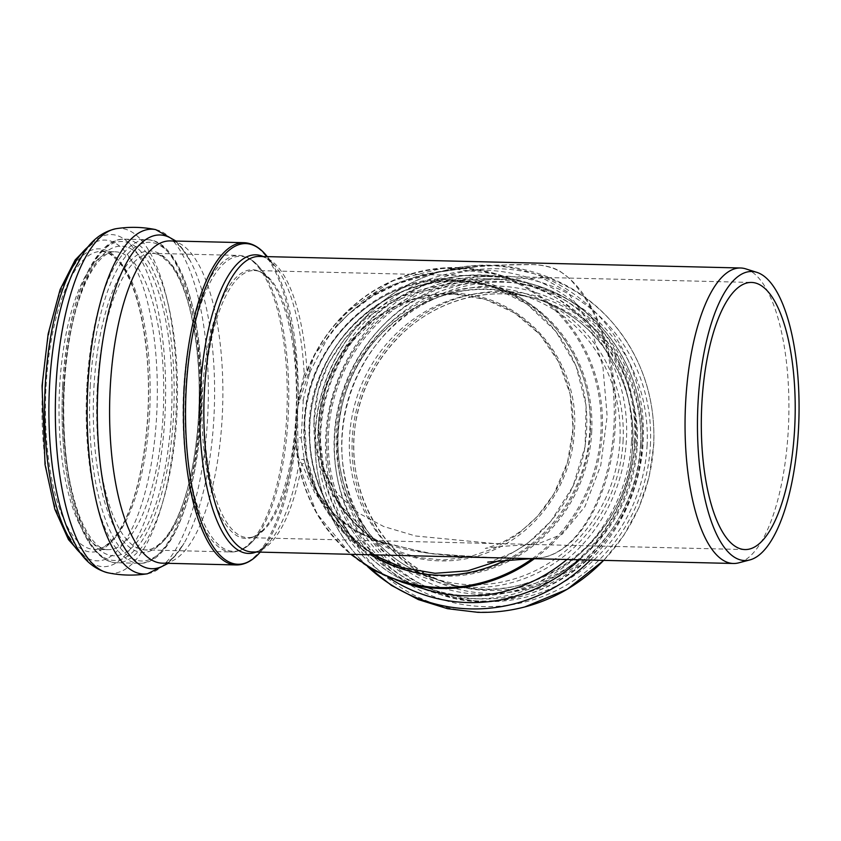 <?xml version="1.0" encoding="UTF-8"?>
<svg xmlns="http://www.w3.org/2000/svg" width="841" height="841" viewBox="0 0 841 841"><rect width="100%" height="100%" fill="white"/><g stroke="black" fill="none" stroke-linecap="round" stroke-linejoin="round"><path stroke-width="0.63" stroke-dasharray="4.21 3.15" d="M542.434 277.919L486.792 279.801L417.472 292.111L389.225 303.59L365.551 318.581L344.821 338.618L328.41 363.701L318.182 391.097L314.04 420.91L316.689 449.788L325.12 474.377L338.692 495.202L358.161 512.831L383.664 526.498L415.486 535.98L493.678 543.528L536.295 544.484L562.24 534.235L584.894 506.692L600.768 465.43L607.149 416.064L602.86 366.056L588.879 322.713L567.654 291.985L542.434 277.919M452.984 294.003L412.7 299.638L375.811 318.161L345.966 347.68L326.245 385.262L318.613 427.07L323.88 468.868L341.488 506.419L369.641 535.917L392.2 549.278L417.031 557.415L443.07 560.001L469.225 556.931L494.392 548.332L517.499 534.582L537.567 516.237L553.883 493.888L567.559 462.193L573.068 428.111L570.082 393.966L558.76 362.061L539.933 334.508L514.871 313.125L485.236 299.333L452.984 294.003M494.066 557.741L432.831 553.893L378.618 541.909L354.481 530.902L332.931 515.123L314.86 493.225L301.93 463.927A2.681 1.293 -15.6 0 1 305.346 464.285A2.681 1.293 -15.6 0 1 305.346 464.306L317.351 492.616L334.108 514.019L354.124 529.641L376.61 540.731L427.27 553.178L484.574 557.509M528.495 558.561L540.868 557.793C580.574 552.127 613.762 487.759 614.287 414.56C614.214 370.166 605.467 332.847 588.048 302.602C572.458 280.82 564.458 265.809 531.544 264.505L510.382 264.673L477.625 266.576L436.794 272.379L398.855 283.385L372.5 296.253L348.311 314.334L335.801 327.412L327.065 338.912L310.392 371.175A2.681 0.915 -159.5 0 1 306.976 370.807C332.994 306.933 382.203 283.932 433.493 272.705C453.436 268.668 474.503 266.155 496.705 265.157L534.151 264.568C547.848 265.504 557.604 268.615 563.407 273.903C596.742 296.715 619.439 362.177 615.223 426.871C611.386 495.191 579.05 552.211 541.099 557.793L527.822 558.55M310.392 371.175L309.131 374.771A2.681 1.882 -162.3 0 1 306.744 375.811A2.681 1.882 -162.3 0 1 304.179 374.203L306.976 370.807A147.785 51.827 -88.6 0 0 259.312 256.442C262.55 255.422 267.837 258.66 275.154 266.124A149.362 52.384 91.4 0 0 263.328 256.547M309.131 374.771L303.296 399.79A2.681 0.894 -171 0 1 301.036 400.263A2.681 0.894 -171 0 1 298.229 399.328L304.179 374.203A149.362 52.384 91.4 0 0 275.154 266.124L267.301 256.642M303.296 399.79L301.194 438.55A2.681 1.283 176.7 0 0 299.018 437.478A2.681 1.283 176.7 0 0 296.116 438.319L298.229 399.328A160.389 56.252 -88.6 0 0 266.513 255.685M301.194 438.55L304.463 460.994A2.681 2.155 165.6 0 0 304.453 460.963A2.681 2.155 165.6 0 0 302.203 459.438A2.681 2.155 165.6 0 0 299.491 460.868C297.851 454.949 296.726 447.433 296.116 438.319A160.389 56.252 -88.6 0 1 259.385 553.042M373.141 554.839L357.372 543.938C330.555 522.639 312.705 494.077 303.801 458.25L305.346 464.306C310.476 481.609 317.824 495.748 327.391 506.713C359.895 544.011 406.97 552.432 460.038 556.322L494.413 557.751M256.253 552.032A149.362 52.384 91.4 0 0 268.51 543.023C260.847 550.14 255.412 553.115 252.226 551.938A147.785 51.827 -88.6 0 0 301.93 463.927L299.491 460.868A149.362 52.384 91.4 0 1 268.51 543.023L260.216 552.127M357.372 543.938L333.888 519.759L316.689 490.377L306.776 457.346L304.673 422.581C307.018 343.864 378.439 275.491 453.373 279.675L491.964 286.466L526.981 304.116L555.754 331.291L576.032 365.951L586.114 405.457L585.084 446.676L573.005 486.266L550.96 521.084L527.076 543.896L499.102 560.705M506.051 560.106C553.536 536.831 587.281 485.194 589.699 431.065C596.416 347.47 523.985 272.326 444.016 278.571C371.669 280.316 306.576 347.333 304.137 422.802C300.784 475.796 327.275 528.337 370.576 554.776M453.551 293.404C521.967 293.467 580.038 359.254 574.403 430.771C572.237 481.105 540.111 529.084 495.433 549.194C448.116 571.859 389.394 560.947 354.156 522.86C317.951 485.772 307.88 424.274 329.956 375.012C350.813 325.194 402.208 291.291 453.551 293.404M745.715 268.857A147.785 51.827 -88.6 0 1 788.805 416.968A147.785 51.827 -88.6 0 1 738.661 562.86M243.985 242.692A161.178 56.526 -88.6 0 1 296.736 399.265A161.178 56.526 -88.6 0 1 236.258 564.952M532.353 558.655A160.389 151.969 -73.1 0 0 600.947 432.137A160.389 151.969 -73.1 0 0 387.144 283.638A160.389 151.969 -73.1 0 0 351.643 554.324M590.361 432.285A147.543 139.785 -73.1 0 0 386.902 299.249A147.543 139.785 -73.1 0 0 373.131 553.599A147.543 139.785 -73.1 0 0 590.361 432.285M591.686 432.484A148.321 140.531 -73.1 0 0 493.793 286.623A148.321 140.531 -73.1 0 0 316.237 387.733A148.321 140.531 -73.1 0 0 407.622 570.482A148.321 140.531 -73.1 0 0 591.686 432.484M619.922 441.052A148.321 140.531 -73.1 0 0 522.03 295.191A148.321 140.531 -73.1 0 0 344.474 396.3A148.321 140.531 -73.1 0 0 435.859 579.05A148.321 140.531 -73.1 0 0 619.922 441.052M623.065 441.367A150.77 142.844 -73.1 0 0 415.149 305.409A150.77 142.844 -73.1 0 0 401.073 565.331A150.77 142.844 -73.1 0 0 623.065 441.367M631.496 441.672A159.401 151.023 -73.1 0 0 411.68 297.924A159.401 151.023 -73.1 0 0 396.794 572.721A159.401 151.023 -73.1 0 0 631.496 441.672M634.64 441.977A161.85 153.346 -73.1 0 0 527.822 282.818A161.85 153.346 -73.1 0 0 334.077 393.146A161.85 153.346 -73.1 0 0 433.798 592.558A161.85 153.346 -73.1 0 0 634.64 441.977M641.977 444.206A161.85 153.346 -73.1 0 0 535.16 285.046A161.85 153.346 -73.1 0 0 341.425 395.375A161.85 153.346 -73.1 0 0 441.147 594.787A161.85 153.346 -73.1 0 0 641.977 444.206M640.558 444.395A159.496 151.117 -73.1 0 0 420.616 300.573A159.496 151.117 -73.1 0 0 405.719 575.528A159.496 151.117 -73.1 0 0 640.558 444.395M636.343 444.321A154.87 146.733 -73.1 0 0 422.771 304.673A154.87 146.733 -73.1 0 0 408.305 571.659A154.87 146.733 -73.1 0 0 636.343 444.321M632.789 444.784A148.994 141.162 -73.1 0 0 534.456 298.261A148.994 141.162 -73.1 0 0 356.1 399.832A148.994 141.162 -73.1 0 0 447.896 583.402A148.994 141.162 -73.1 0 0 632.789 444.784M637.226 446.129A148.994 141.162 -73.1 0 0 538.892 299.617A148.994 141.162 -73.1 0 0 360.526 401.178A148.994 141.162 -73.1 0 0 452.332 584.747A148.994 141.162 -73.1 0 0 637.226 446.129M640.59 446.455A151.674 143.706 -73.1 0 0 431.433 309.677A151.674 143.706 -73.1 0 0 417.273 571.155A151.674 143.706 -73.1 0 0 640.59 446.455M647.065 446.129A160.431 152 -73.1 0 0 425.83 301.456A160.431 152 -73.1 0 0 410.85 578.03A160.431 152 -73.1 0 0 647.065 446.129M650.398 445.646A166.097 157.372 -73.1 0 0 421.341 295.864A166.097 157.372 -73.1 0 0 405.825 582.214A166.097 157.372 -73.1 0 0 650.398 445.646M603.638 560.369A172.468 163.406 -73.1 0 0 653.604 444.952A172.468 163.406 -73.1 0 0 611.449 321.43A172.468 163.406 -73.1 0 0 341.562 370.976A172.468 163.406 -73.1 0 0 480.379 612.038A172.468 163.406 -73.1 0 0 524.773 606.95M590.445 560.053A172.468 163.406 -73.1 0 0 643.207 441.798A172.468 163.406 -73.1 0 0 444.227 270.644A172.468 163.406 -73.1 0 0 357.509 556.174A172.468 163.406 -73.1 0 0 367.601 566.54M579.481 559.791A166.917 158.14 -73.1 0 0 635.249 440.842A166.917 158.14 -73.1 0 0 405.793 289.924A166.917 158.14 -73.1 0 0 388.143 577.189M566.929 559.486A161.178 152.705 -73.1 0 0 626.429 439.664A161.178 152.705 -73.1 0 0 520.053 281.167A161.178 152.705 -73.1 0 0 327.117 391.033A161.178 152.705 -73.1 0 0 426.419 589.615C392.6 578.986 365.698 558.487 345.725 528.095C322.87 491.354 315.575 450.944 323.838 406.876C332.321 367.359 351.811 334.939 382.329 309.635C424.705 277.025 470.613 267.533 520.053 281.167L495.896 273.83A161.178 152.705 -73.1 0 0 302.96 383.696A161.178 152.705 -73.1 0 0 402.261 582.287M534.392 558.708A161.178 152.705 -73.1 0 0 602.272 432.337A161.178 152.705 -73.1 0 0 495.896 273.83L443.722 267.901L392.19 280.81L347.354 311.012L314.481 354.976L297.42 407.528L298.177 462.487L316.679 513.399L350.739 554.303M202.555 391.401A134.381 47.128 -88.6 0 1 269.856 279.895A134.381 47.128 -88.6 0 1 296.337 405.162A134.381 47.128 -88.6 0 1 263.885 529.031A134.381 47.128 -88.6 0 1 202.555 391.401M204.605 391.517A133.603 46.854 91.4 0 0 247.801 537.641A133.603 46.854 91.4 0 0 297.84 405.204A133.603 46.854 91.4 0 0 254.203 270.518A133.603 46.854 91.4 0 0 204.605 391.517M185.672 389.877A147.543 51.743 -88.6 0 1 259.554 267.438A147.543 51.743 -88.6 0 1 288.642 404.984A147.543 51.743 -88.6 0 1 253.004 540.973A147.543 51.743 -88.6 0 1 185.672 389.877M175.023 241.031A166.917 58.534 -88.6 0 1 190.802 261.887L181.877 248.316C176.578 242.891 172.647 240.421 170.103 240.915A161.178 56.526 -88.6 0 1 222.749 403.396A161.178 56.526 -88.6 0 1 162.376 563.176C164.899 563.796 168.936 561.515 174.486 556.343L184.063 543.223A166.917 58.534 -88.6 0 1 167.296 563.291M176 241.062L186.681 254.634L190.802 261.887A166.917 58.534 -88.6 0 1 184.063 543.223L179.596 550.277L168.274 563.323M155.722 229.625A172.468 60.489 -88.6 0 1 208.221 403.049A172.468 60.489 -88.6 0 1 147.469 573.762M116.226 228.678A172.468 60.489 -88.6 0 1 176.41 402.282A172.468 60.489 -88.6 0 1 107.984 572.816M88.252 246.655A160.431 56.263 -88.6 0 1 96.726 241.556C93.372 242.523 84.268 248.305 73.619 270.886A166.097 58.25 -88.6 0 1 152.547 288.337A166.097 58.25 -88.6 0 1 147.112 514.976A166.097 58.25 -88.6 0 1 67.448 528.611C76.994 551.685 85.814 557.888 89.114 559.023A160.431 56.263 -88.6 0 1 80.894 553.525M89.125 245.614L96.726 241.556A160.431 56.263 -88.6 0 1 157.204 401.83A160.431 56.263 -88.6 0 1 89.114 559.023L81.724 554.608M42.639 386.093A151.674 53.193 -88.6 0 1 128.715 276.742A151.674 53.193 -88.6 0 1 114.555 538.208A151.674 53.193 -88.6 0 1 42.639 386.093M46.066 386.397A148.994 52.258 -88.6 0 1 101.383 251.459A148.994 52.258 -88.6 0 1 150.045 401.662A148.994 52.258 -88.6 0 1 94.245 549.362A148.994 52.258 -88.6 0 1 46.066 386.397M59.637 386.723A148.994 52.258 -88.6 0 1 114.954 251.785A148.994 52.258 -88.6 0 1 163.617 401.987A148.994 52.258 -88.6 0 1 107.806 549.678A148.994 52.258 -88.6 0 1 59.637 386.723M63.811 386.324A154.87 54.318 -88.6 0 1 151.716 274.66A154.87 54.318 -88.6 0 1 137.262 541.657A154.87 54.318 -88.6 0 1 63.811 386.324M62.739 385.903A159.496 55.937 -88.6 0 1 153.272 270.907A159.496 55.937 -88.6 0 1 138.376 545.872A159.496 55.937 -88.6 0 1 62.739 385.903M64.41 385.746A161.85 56.757 -88.6 0 1 124.5 239.149A161.85 56.757 -88.6 0 1 177.356 402.313A161.85 56.757 -88.6 0 1 116.741 562.755A161.85 56.757 -88.6 0 1 64.41 385.746M86.886 386.282A161.85 56.757 -88.6 0 1 146.965 239.696A161.85 56.757 -88.6 0 1 199.832 402.85A161.85 56.757 -88.6 0 1 139.207 563.291A161.85 56.757 -88.6 0 1 86.886 386.282M90.229 386.566A159.401 55.905 -88.6 0 1 180.699 271.643A159.401 55.905 -88.6 0 1 165.824 546.44A159.401 55.905 -88.6 0 1 90.229 386.566M93.929 387.396A150.77 52.878 -88.6 0 1 179.511 278.697A150.77 52.878 -88.6 0 1 165.435 538.608A150.77 52.878 -88.6 0 1 93.929 387.396M97.283 387.69A148.321 52.016 -88.6 0 1 152.347 253.351A148.321 52.016 -88.6 0 1 200.789 402.871A148.321 52.016 -88.6 0 1 145.23 549.909A148.321 52.016 -88.6 0 1 97.283 387.69M183.632 389.761A148.321 52.016 -88.6 0 1 238.686 255.412A148.321 52.016 -88.6 0 1 287.138 404.942A148.321 52.016 -88.6 0 1 231.58 551.98A148.321 52.016 -88.6 0 1 183.632 389.761M486.792 279.79L450.997 283.68L431.244 287.296C421.972 289.157 411.428 292.479 399.612 297.262C369.504 308.92 345.199 332.206 326.707 367.107C319.16 383.422 314.933 400.61 314.04 418.681C313.188 438.371 316.321 457.325 323.449 475.533C334.161 501.12 349.562 521.252 369.641 535.917M553.883 493.888C543.917 510.445 531.817 523.596 517.583 533.341C509.583 538.671 502.613 542.456 496.684 544.716L485.31 548.406L488.106 547.954C496.453 546.65 512.516 545.494 536.295 544.484M531.333 558.634L527.622 558.54M335.696 327.527C373.257 284.1 422.823 271.927 477.898 266.555L430.823 273.146C420.626 275.081 409.02 278.602 395.995 283.722C374.581 291.911 354.524 306.471 335.801 327.412M304.453 460.963L305.346 464.285M487.759 562.103C486.182 563.565 494.182 560.505 511.759 552.915C525.541 545.893 538.608 535.286 550.95 521.094C567.78 500.921 578.818 477.888 584.096 451.995C592.19 405.93 582.277 365.141 554.377 329.609C525.162 295.475 488.348 278.865 443.932 279.759C403.712 282.103 369.693 298.902 341.877 330.156C319.349 356.794 306.965 387.617 304.726 422.645C303.612 444.521 306.933 465.472 314.713 485.52C324.027 508.952 338.229 528.411 357.32 543.906M369.662 535.927C353.504 523.743 340.899 508.342 331.848 489.735C317.404 458.765 314.786 426.376 323.985 392.547C336.432 352.064 361.167 322.933 398.214 305.178C415.822 297.283 434.082 293.562 453.005 294.014C493.278 296.043 525.488 313.63 549.636 346.776C566.866 372.079 574.603 400.484 572.858 432.001C571.354 454.193 564.984 474.892 553.756 494.088M493.793 286.623C404.111 255.222 300.426 342.308 309.604 441.178C312.043 500.752 352.905 554.703 407.622 570.482L435.859 579.05C406.844 569.988 383.223 552.905 365.005 527.812C340.941 492.773 332.952 453.635 341.036 410.397C355.711 327.023 446.182 269.541 522.03 295.191L493.793 286.623M527.822 282.818C492.09 272.41 456.863 274.975 422.15 290.513C376.6 312.747 346.629 348.941 332.248 399.086C321.157 443.806 326.613 485.688 348.626 524.721C368.831 558.35 397.225 580.963 433.798 592.558L441.147 594.787C532.647 626.356 640.096 545.798 642.114 444.29C647.128 372.857 600.716 303.685 535.16 285.046L527.822 282.818M632.464 444.605C631.412 535.475 534.371 612.458 447.896 583.402L452.332 584.747C384.842 565.961 340.931 488.463 356.931 416.116C363.238 385.577 377.136 359.254 398.634 337.167C435.154 299.47 490.976 284.542 538.892 299.617L534.456 298.261C594.429 315.312 637.068 378.744 632.464 444.605M367.464 566.456L357.509 556.174C319.906 514.587 305.714 451.985 320.968 396.037C336.368 335.496 385.599 285.278 444.185 270.655C503.748 254.455 570.944 274.849 611.449 321.43C641.557 356.384 655.654 397.614 653.741 445.12L649.168 476.868L639.055 507.344L623.749 535.496L603.775 560.369M493.678 543.538L247.801 537.641C251.427 538.608 256.789 535.738 263.885 529.031L253.004 540.973C246.36 548.343 239.222 552.011 231.58 551.98L145.23 549.909C149.278 550.813 164.563 547.512 178.534 514.86C194.092 479.254 202.124 418.44 198.245 364.7C194.597 317.961 185.43 284.689 170.744 264.873C161.956 255.759 155.816 251.911 152.347 253.351L238.686 255.412C246.318 255.759 253.278 259.764 259.554 267.438L269.856 279.895C263.096 272.852 257.872 269.719 254.203 270.518L751.465 282.439M745.063 549.562L534.024 544.505M101.383 251.459C104.841 249.987 111.001 253.856 119.895 263.065C133.33 280.978 142.245 310.823 146.618 352.61C152.316 408.789 144.484 475.628 127.843 513.819C114.019 546.576 98.271 550.403 94.245 549.362L107.806 549.678C105.651 549.846 92.888 549.741 79.348 515.859C66.817 481.42 61.698 438.287 64 386.461C66.492 345.031 73.451 310.939 84.899 284.195C100.047 251.007 112.799 251.512 114.954 251.785L101.383 251.459M62.665 385.851C66.807 305.283 92.983 237.604 124.5 239.149L146.965 239.696C180.258 239.412 203.785 316.573 201.588 402.03C200.011 488.116 172.678 565.215 139.207 563.291L116.741 562.755C110.98 562.871 101.362 560.095 90.66 545.105C85.33 537.325 80.641 527.423 76.594 515.396C64.946 479.223 60.31 436.048 62.665 385.851"/><path stroke-width="1.26" d="M484.574 557.509L528.495 558.561M749.909 559.917A144.557 50.702 -88.6 0 1 698.062 402.408A144.557 50.702 -88.6 0 1 756.795 272.337A144.557 50.702 -88.6 0 1 798.95 417.22A144.557 50.702 -88.6 0 1 749.909 559.917L738.661 562.86A147.785 51.827 -88.6 0 1 733.447 563.481L494.066 557.741M499.102 560.705L467.649 570.85L435.018 573.289L402.944 567.854L373.141 554.839M370.576 554.776C414.171 580.216 459.333 581.993 506.051 560.106M701.867 403.438A133.603 46.854 -88.6 0 1 751.465 282.439A133.603 46.854 -88.6 0 1 795.102 417.125A133.603 46.854 -88.6 0 1 745.063 549.562A133.603 46.854 -88.6 0 1 701.867 403.438M733.447 563.481A147.785 51.827 -88.6 0 1 685.667 401.84A147.785 51.827 -88.6 0 1 740.532 267.985A147.785 51.827 -88.6 0 1 745.715 268.857L756.795 272.337M236.258 564.952A161.178 56.526 -88.6 0 1 184.147 388.668A161.178 56.526 -88.6 0 1 243.985 242.692L170.103 240.915A161.178 56.526 -88.6 0 0 110.266 386.902A161.178 56.526 -88.6 0 0 162.376 563.176L236.258 564.952C244.479 564.984 252.184 561.021 259.385 553.042A160.389 56.252 -88.6 0 1 185.661 402.513A160.389 56.252 -88.6 0 1 266.513 255.685C259.711 247.38 252.195 243.049 243.985 242.692M494.056 557.741L252.226 551.938A147.785 51.827 -88.6 0 1 204.447 390.298A147.785 51.827 -88.6 0 1 259.312 256.442L740.532 267.985M263.328 256.547A149.362 52.384 91.4 0 0 199.853 402.85A149.362 52.384 91.4 0 0 256.253 552.032M351.643 554.324A160.389 151.969 -73.1 0 0 532.353 558.655M603.775 560.369L567.244 589.268L524.773 606.95A172.468 163.406 -73.1 0 0 603.638 560.369M367.601 566.54A172.468 163.406 -73.1 0 0 469.982 608.884A172.468 163.406 -73.1 0 0 590.445 560.053M388.143 577.189A166.917 158.14 -73.1 0 0 579.481 559.791M350.739 554.303L375.139 570.934L402.261 582.287L426.419 589.615A161.178 152.705 -73.1 0 0 566.929 559.486M402.261 582.287A161.178 152.705 -73.1 0 0 534.392 558.708M167.296 563.291A166.917 58.534 -88.6 0 1 97.987 386.114A166.917 58.534 -88.6 0 1 175.023 241.031M168.274 563.323L147.469 573.762A172.468 60.489 -88.6 0 1 138.46 573.257A172.468 60.489 -88.6 0 1 87.863 385.399A172.468 60.489 -88.6 0 1 155.722 229.625C142.613 226.944 129.451 226.628 116.237 228.678C103.254 231.412 92.521 239.275 84.047 252.268L73.619 270.886A166.097 58.25 -88.6 0 0 49.577 385.02A166.097 58.25 -88.6 0 0 67.448 528.611L76.962 547.712C84.804 561.105 95.149 569.473 107.984 572.816A172.468 60.489 -88.6 0 1 106.649 572.5A172.468 60.489 -88.6 0 1 56.053 384.631A172.468 60.489 -88.6 0 1 116.226 228.678M80.894 553.525A160.431 56.263 -88.6 0 1 45.246 385.399A160.431 56.263 -88.6 0 1 88.252 246.655M531.333 558.634L487.769 562.103M267.301 256.642L266.513 255.685M260.216 552.127L259.385 553.042M524.773 606.95C509.341 610.965 493.667 612.753 477.751 612.322L447.475 608.684L418.376 599.601L391.412 585.368L367.464 566.456M176 241.062L155.722 229.625M147.469 573.762C134.255 575.812 121.093 575.496 107.984 572.816M89.125 245.614L75.164 259.964L60.1 289.619L48.147 333.919L42.05 385.798L45.036 464.589L54.833 509.268L68.468 539.607L81.724 554.608"/></g></svg>
